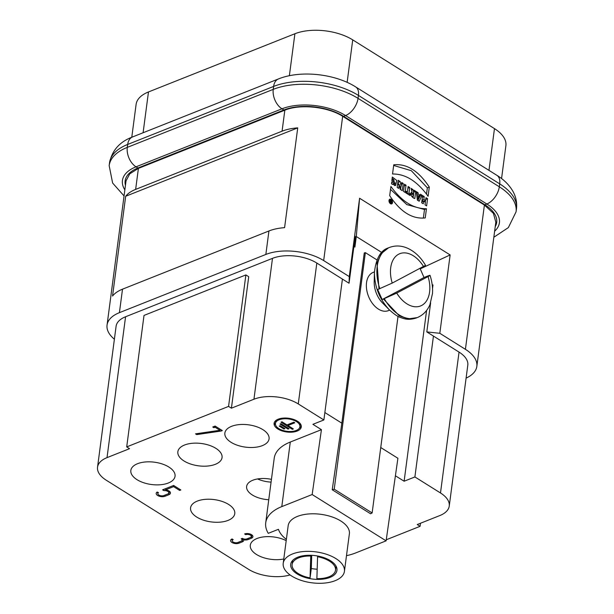 <?xml version="1.0" encoding="UTF-8"?>
<svg xmlns="http://www.w3.org/2000/svg" width="614" height="614" viewBox="0 0 614 614"><rect width="100%" height="100%" fill="white"/><g stroke="black" fill="none" stroke-linecap="round" stroke-linejoin="round"><path stroke-width="0.92" d="M390.681 201.546L391.126 200.701L391.517 200.947L391.256 202.912L390.527 202.459L390.266 200.532M390.627 200.387L390.734 201.223L390.028 201.499M391.517 200.947L391.064 201.123M390.519 189.365L406.829 204.608L424.497 209.504L423.368 218.054M426.454 208.729L425.241 217.924C412.24 219.29 400.389 211.868 389.69 195.659L390.903 186.464C401.748 201.492 413.598 208.913 426.454 208.729L424.497 209.504M393.666 165.458L411.296 170.684L427.344 187.853L426.515 194.147M429.301 187.078L428.096 196.273C417.244 181.222 405.394 173.8 392.538 174.008L393.751 164.813C406.76 163.454 418.61 170.869 429.301 187.078L427.344 187.853M392.169 184.353L394.564 183.525L393.743 179.388L393.451 181.637L391.847 180.631L392.323 177.016L396.69 180.424L395.631 185.551L391.494 183.724L391.74 181.905L394.564 183.525M392.139 178.382L393.589 179.457M395.101 182.926L394.51 185.628M391.916 180.117L393.743 179.388M397.903 182.112L398.686 184.591M400.98 186.479L400.566 189.58M401.472 184.146L403.237 183.448L402.285 190.655L400.228 189.365L399.207 184.384L398.678 188.398L397.197 187.47L398.141 180.263L400.182 181.537L398.217 182.312M400.182 181.537L401.172 186.403L399.737 186.978M401.172 186.403L401.694 182.481L403.237 183.448M399.207 184.384L397.511 185.052M405.094 192.412L403.498 191.407L404.442 184.208L406.046 185.205L405.094 192.412M404.212 185.935L406.046 185.205M407.266 192.052L407.051 193.64M407.189 193.725L408.993 193.003L410.252 193.794L410.022 195.498L405.9 192.919L406.13 191.215L407.389 191.998L408.11 186.502L409.722 187.508L408.993 193.003M408.448 194.508L410.252 193.794M405.946 192.573L407.389 191.998M407.88 188.237L409.722 187.508M413.613 194.339L412.785 194.024L413.406 195.889L413.613 194.339M411.81 196.526L413.406 195.889M413.675 192.95L413.506 194.254M413.283 195.935L413.084 197.47M411.557 192.489L411.841 193.679L413.798 192.903L414.143 190.279L415.755 191.284L414.803 198.491C412.378 198.299 408.809 192.98 412.094 192.274L411.042 188.337L412.992 189.557L413.798 192.903M413.92 192.013L415.755 191.284M411.58 192.328L411.157 192.65M411.526 190.14L412.992 189.557M417.182 198.606L418.648 198.414L419.423 196.549L418.41 195.912L418.548 197.248L417.083 197.831M417.228 198.982L418.648 198.414M417.136 198.23L418.587 197.654L418.618 198.038M418.548 197.248L418.587 197.654M416.921 196.503L418.41 195.912M419.293 195.505L420.083 196.004L417.973 200.471M416.76 195.191L418.05 196.004L420.014 195.221L420.46 194.231L422.048 195.229L419.201 201.246L417.366 200.095L416.315 191.637L418.073 192.735L418.218 194.101L420.014 195.221M416.699 194.707L418.218 194.101M420.083 196.004L422.048 195.229M416.53 193.349L418.073 192.735M425.471 200.571L425.256 202.19M422.002 200.279L423.506 201.215M422.018 200.156L423.852 199.427L425.594 200.517L425.97 197.677L427.574 198.683L426.623 205.89L425.018 204.884L425.364 202.259L423.622 201.169L423.276 203.794L421.672 202.789L422.624 195.59L424.228 196.595L423.852 199.427M423.752 201.246L425.594 200.517M425.74 199.42L427.574 198.683M421.787 201.899L423.622 201.169M422.394 197.324L424.228 196.595M243.651 539.775A4.943 2.494 7.5 0 1 243.72 540.404A4.943 2.494 7.5 0 1 242.238 541.893L238.907 543.221A4.943 2.494 7.5 0 1 233.427 543.16A4.943 2.494 7.5 0 1 230.595 540.435A4.943 2.494 7.5 0 1 232.077 538.946L233.22 539.66A3.293 1.665 -172.5 0 0 232.23 540.65A3.293 1.665 -172.5 0 0 234.118 542.469A3.293 1.665 -172.5 0 0 237.772 542.507L241.095 541.18A3.293 1.665 -172.5 0 0 242.085 540.19A3.293 1.665 -172.5 0 0 241.172 538.823L242.346 538.355A3.293 1.665 -172.5 0 0 246.974 538.846L250.305 537.526A3.293 1.665 -172.5 0 0 251.295 536.529A3.293 1.665 -172.5 0 0 249.407 534.717A3.293 1.665 -172.5 0 0 245.753 534.671L244.618 533.957A4.943 2.494 7.5 0 1 250.09 534.019A4.943 2.494 7.5 0 1 252.93 536.743A4.943 2.494 7.5 0 1 251.441 538.232L248.11 539.56A4.943 2.494 7.5 0 1 243.651 539.775L243.758 538.931M243.597 538.892A4.943 2.494 7.5 0 1 242.545 539.545L242.154 539.706M232.292 540.151A4.943 2.494 7.5 0 1 231.34 539.338M245.753 534.671L245.892 533.627M252.492 535.492A4.943 2.494 7.5 0 1 251.755 535.884L251.356 536.045M173.747 485.52L173.601 486.633L165.542 489.834A5.211 2.633 7.5 0 1 170.462 493.134A5.211 2.633 7.5 0 1 168.896 494.715L164.974 496.273A5.211 2.633 7.5 0 1 159.195 496.204A5.211 2.633 7.5 0 1 156.202 493.334A5.211 2.633 7.5 0 1 157.176 492.052L158.504 492.674A3.569 1.804 -172.5 0 0 157.836 493.549A3.569 1.804 -172.5 0 0 159.886 495.513A3.569 1.804 -172.5 0 0 163.838 495.559L167.752 494.001A3.569 1.804 -172.5 0 0 168.827 492.919A3.569 1.804 -172.5 0 0 163.915 490.647L164.107 489.243M163.915 490.647L162.61 489.834L173.639 485.451L180.846 489.964L179.664 490.432L173.601 486.633M179.81 489.32L179.664 490.432M165.542 489.834L165.703 488.606M170.063 491.891A5.211 2.633 7.5 0 1 169.203 492.367L168.881 492.489M157.898 493.103A5.211 2.633 7.5 0 1 156.908 492.228M213.879 427.712L212.736 426.999L215.115 426.055L222.322 430.567L221.147 431.036L196.726 434.597L195.528 433.845L219.942 430.284L215.077 427.237L213.879 427.712L214.04 426.484M215.077 427.237L215.222 426.124M219.942 430.284L220.088 429.171M196.726 434.597L196.848 433.653M221.147 431.036L221.293 429.923M283.937 429.04L279.193 426.078L280.176 425.686L284.919 428.656L283.937 429.04L284.059 428.119M288.166 428.181L288.043 429.109L279.984 424.059L280.966 423.675L289.025 428.718L288.043 429.109M292.51 428.395L292.387 429.324L281.012 422.202L281.995 421.81L286.968 424.926L293.83 422.202L294.774 422.793L287.92 425.517L288.05 424.497M287.92 425.517L293.369 428.933L292.387 429.324M278.871 428.626A12.349 6.24 -172.5 0 0 291.911 431.427A12.349 6.24 -172.5 0 0 299.931 426.738A12.349 6.24 -172.5 0 0 288.503 418.94A12.349 6.24 -172.5 0 0 275.448 423.514A12.349 6.24 -172.5 0 0 278.871 428.626M299.931 426.738L300.162 424.972A12.349 6.24 -172.5 0 0 299.931 423.253M276.354 420.145A12.349 6.24 -172.5 0 0 275.678 421.749L275.448 423.514M299.256 428.342A13.723 6.931 -172.5 0 0 301.297 426.024M274.312 422.47A13.723 6.931 -172.5 0 0 275.678 425.241M277.896 429.017A13.723 6.931 7.5 0 1 274.09 423.338A13.723 6.931 7.5 0 1 288.595 418.257A13.723 6.931 7.5 0 1 301.29 426.914A13.723 6.931 7.5 0 1 292.379 432.133A13.723 6.931 7.5 0 1 277.896 429.017M137.536 463.708A22.296 11.259 7.5 0 1 162.257 463.984A22.296 11.259 7.5 0 1 175.044 476.264A22.296 11.259 7.5 0 1 151.466 484.515A22.296 11.259 7.5 0 1 130.836 470.447A22.296 11.259 7.5 0 1 137.536 463.708M184.545 445.02A22.296 11.259 7.5 0 1 209.267 445.296A22.296 11.259 7.5 0 1 222.053 457.576A22.296 11.259 7.5 0 1 198.483 465.826A22.296 11.259 7.5 0 1 177.853 451.75A22.296 11.259 7.5 0 1 184.545 445.02M231.562 426.331A22.296 11.259 7.5 0 1 256.284 426.6A22.296 11.259 7.5 0 1 269.07 438.887A22.296 11.259 7.5 0 1 245.5 447.138A22.296 11.259 7.5 0 1 224.862 433.062A22.296 11.259 7.5 0 1 231.562 426.331M197.263 501.108A22.296 11.259 7.5 0 1 221.984 501.377A22.296 11.259 7.5 0 1 234.771 513.665A22.296 11.259 7.5 0 1 211.201 521.915A22.296 11.259 7.5 0 1 190.57 507.839A22.296 11.259 7.5 0 1 197.263 501.108M283.783 558.978A22.296 11.259 7.5 0 1 260.85 556.691A22.296 11.259 7.5 0 1 250.297 545.24A22.296 11.259 7.5 0 1 256.997 538.501A22.296 11.259 7.5 0 1 286.201 540.635M125.678 196.265L297.729 127.873L284.589 227.656A41.161 20.784 -172.5 0 0 268.932 230.971L122.508 289.179A41.161 20.784 -172.5 0 0 112.539 296.055L125.678 196.265A41.161 20.784 7.5 0 1 135.64 189.396L282.072 131.181A41.161 20.784 7.5 0 1 297.729 127.873M346.488 555.678A53.502 27.024 -172.5 0 0 355.744 552.915L386.106 540.842L312.158 494.539L321.429 429.67L312.894 424.328L323.877 419.961L342.42 279.086L349.059 283.238L349.274 276.607L323.67 260.574A41.161 20.784 -172.5 0 0 265.847 254.449L119.415 312.656A41.161 20.784 -172.5 0 0 107.051 325.098A41.161 20.784 -172.5 0 0 114.388 339.22M495.82 222.145L493.38 213.319L484.408 205.045L342.666 116.299C327.815 106.698 300.185 103.774 284.842 110.175L138.411 168.382L129.777 173.816L126.039 180.869M131.78 137.26L136.108 104.388A41.161 20.784 7.5 0 1 148.473 91.954L294.904 33.747A41.161 20.784 7.5 0 1 352.728 39.872L494.47 128.618A41.161 20.784 7.5 0 1 505.89 145.672L501.561 178.567M257.588 478.943A20.577 10.392 -172.5 0 0 271.073 482.12M268.755 499.735A20.577 10.392 7.5 0 1 246.628 486.457A20.577 10.392 7.5 0 1 271.434 479.357M397.903 458.274L395.378 475.973L397.903 458.274L380.749 447.537M381.716 252.446L356.289 236.528L359.589 198.245L450.131 254.933L439.816 333.295L426.807 331.913L433.446 336.073L414.895 476.948L404.119 481.23L426.607 310.415M420.26 268.848L450.131 254.933M426.807 331.913L430.629 302.871M432.532 288.426L432.985 284.957L432.21 284.873M420.498 523.243L420.091 526.321L417.244 524.54L439.77 515.583A31.552 15.933 -172.5 0 0 449.248 506.051A31.552 15.933 -172.5 0 0 440.491 492.973L414.895 476.948M449.248 506.051L467.799 365.169A31.552 15.933 -172.5 0 0 459.042 352.098L433.446 336.073M420.091 526.321L386.26 539.767M228.569 406.407L245.884 274.926L248.724 276.707L231.417 408.187L228.569 406.407L126.707 446.9L129.546 448.68L107.02 457.637A31.552 15.933 -172.5 0 0 97.542 467.17A31.552 15.933 -172.5 0 0 106.299 480.248L248.517 569.293A31.552 15.933 -172.5 0 0 290.069 574.942M342.42 279.086L316.824 263.053A31.552 15.933 -172.5 0 0 272.486 258.356L125.571 316.763A31.552 15.933 -172.5 0 0 116.092 326.295L97.542 467.17M126.707 446.9L144.014 315.419L245.884 274.926M323.877 419.961L298.274 403.935A31.552 15.933 -172.5 0 0 253.943 399.23L231.417 408.187M310.062 577.92L310.761 556.023A21.881 11.052 -172.5 0 0 292.126 564.473A21.881 11.052 -172.5 0 0 310.062 577.92L311.306 568.526L311.72 555.317M310.761 556.023L310.861 555.286M317.185 569.216A21.881 11.052 7.5 0 1 311.306 568.526M317.576 556.744L316.878 578.641A21.881 11.052 -172.5 0 0 335.52 570.183A21.881 11.052 -172.5 0 0 317.576 556.744L317.676 556.015M332.228 561.925A23.324 11.781 -172.5 0 0 307.123 555.325A23.324 11.781 -172.5 0 0 290.698 564.289A23.324 11.781 -172.5 0 0 312.288 579.01A23.324 11.781 -172.5 0 0 336.948 570.375A23.324 11.781 -172.5 0 0 332.228 561.925M335.152 580.691A30.869 15.588 -172.5 0 0 344.423 571.358A30.869 15.588 -172.5 0 0 315.857 551.871A30.869 15.588 -172.5 0 0 283.215 563.299A30.869 15.588 -172.5 0 0 300.921 580.307A30.869 15.588 -172.5 0 0 335.152 580.691M283.215 563.299L288.166 525.737A30.869 15.588 7.5 0 1 320.8 514.309A30.869 15.588 7.5 0 1 349.374 533.796L344.423 571.358M312.158 494.539L281.795 506.611A53.502 27.024 -172.5 0 0 265.724 522.783A53.502 27.024 -172.5 0 0 268.272 533.336L278.441 529.299A41.161 20.784 -172.5 0 0 286.37 539.368M265.724 522.783L274.22 458.213A53.502 27.024 7.5 0 1 290.292 442.042L321.429 429.67M395.378 475.973L386.106 540.842M404.119 481.23L395.585 475.888M420.045 268.441L424.021 277.513L426.753 276.392C430.614 274.903 431.051 274.965 428.073 276.584L396.721 293.085L382.161 299.548L377.671 289.547L392.231 283.085L425.448 265.378M383.497 299.049L399.238 315.78L408.141 318.896L417.228 317.615C423.061 315.166 427.306 310.83 429.954 304.621L432.502 293.431C432.862 287.475 432.033 281.442 430.03 275.341L428.073 276.584A28.121 18.006 68.3 0 1 421.649 305.457A28.121 18.006 68.3 0 1 396.721 293.085M424.021 277.513L382.161 299.548M389.161 309.625C379.498 299.156 374.586 286.792 374.425 272.539L374.195 281.88A20.577 13.17 68.3 0 0 376.904 294.551A20.577 13.17 68.3 0 0 382.606 303.032L389.176 309.663C394.088 314.176 397.987 316.832 400.865 317.622C404.572 318.889 408.44 320.47 416.415 317.937M389.644 310.131L388.37 310.638A20.577 13.17 -111.7 0 1 369.068 297.667A20.577 13.17 -111.7 0 1 373.166 272.393L374.44 271.887M332.228 489.765L370.587 513.78L372.138 512.936L334.216 489.197L332.228 489.765L341.844 423.176L364.255 252.953L365.361 252.638L376.935 259.891M372.138 512.936L398.026 316.333M334.216 489.197L365.361 252.638M324.852 412.539L341.844 423.176M356.289 236.528L354.9 247.097L353.902 246.467M354.9 247.097L355.245 236.283L349.059 283.238M349.274 276.607L359.589 198.245M466.095 378.124A41.161 20.784 -172.5 0 0 476.84 366.374A41.161 20.784 -172.5 0 0 465.412 349.32L439.816 333.295M389.015 200.44A2.533 1.619 -111.7 0 1 389.829 199.182A2.533 1.619 -111.7 0 1 392.277 200.939A2.533 1.619 -111.7 0 1 391.709 203.894A2.533 1.619 -111.7 0 1 389.783 203.057A2.533 1.619 -111.7 0 1 389.015 200.44M389.429 200.694A1.934 1.243 68.3 0 0 390.013 202.697A1.934 1.243 68.3 0 0 391.486 203.334A1.934 1.243 68.3 0 0 391.924 201.077A1.934 1.243 68.3 0 0 390.051 199.734A1.934 1.243 68.3 0 0 389.429 200.694M390.911 202.298L390.558 201.546L390.911 202.298L390.519 202.451M248.271 538.332L248.11 539.56M242.545 539.545L242.238 541.893M239.069 541.993L238.907 543.221M251.755 535.884L251.441 538.232M169.203 492.367L168.896 494.715M165.135 495.037L164.974 496.273M122.508 289.179L119.415 312.656M268.932 230.971L265.847 254.449M138.411 168.382L135.64 189.396M284.842 110.175L282.072 131.181M342.666 116.299L323.67 260.574M125.456 185.305A42.527 21.482 7.5 0 1 137.92 168.013L136.024 166.824A15.089 9.663 -111.7 0 1 127.29 147.383L127.681 144.443A15.089 9.663 -111.7 0 1 132.501 136.968M124.857 189.872A45.275 22.864 7.5 0 1 136.024 166.824L281.964 108.808A15.089 9.663 -111.7 0 1 273.238 89.368L273.621 86.428A15.089 9.663 -111.7 0 1 278.441 78.953M124.059 195.935L112.631 183.049L109.162 165.619A60.364 30.485 7.5 0 1 127.29 147.383L273.238 89.368A60.364 30.485 7.5 0 1 358.046 98.355L358.438 95.416A15.089 8.734 -57.9 0 0 355.713 86.935M109.162 165.619L109.545 162.687A60.364 30.485 7.5 0 1 127.681 144.443L273.621 86.428A60.364 30.485 7.5 0 1 358.438 95.416L499.704 183.87A15.089 8.734 -57.9 0 0 496.979 175.389M138.649 168.29A2.748 1.758 -111.7 0 1 137.92 168.013L283.86 109.998L281.964 108.808A45.275 22.864 7.5 0 1 345.575 115.547A15.089 8.734 -57.9 0 0 358.046 98.355L499.32 186.802L499.704 183.87A60.364 30.485 7.5 0 1 516.458 208.875C517.165 202.804 516.036 197.056 513.089 191.637C509.405 185.113 504.025 179.695 496.941 175.358L355.667 86.912C334.945 73.718 300.446 69.973 278.472 78.937L132.532 136.953C119.799 141.704 112.139 150.284 109.545 162.687M284.597 110.274A2.748 1.758 -111.7 0 1 283.86 109.998A42.527 21.482 7.5 0 1 343.617 116.33L345.575 115.547L486.841 204.001A15.089 8.734 -57.9 0 0 499.32 186.802A60.364 30.485 7.5 0 1 516.067 211.815L508.354 227.594L493.84 237.242M342.904 116.453A2.748 1.589 -57.9 0 0 343.617 116.33L484.883 204.777L486.841 204.001A45.275 22.864 7.5 0 1 494.638 231.179M484.17 204.899A2.748 1.589 -57.9 0 0 484.883 204.777A42.527 21.482 7.5 0 1 495.237 226.612M148.473 91.954L143.1 132.754M294.904 33.747L289.371 75.729M352.728 39.872L347.133 82.368M494.47 128.618L488.974 170.37M440.491 492.973L459.042 352.098M125.571 316.763L107.02 457.637M253.943 399.23L272.486 258.356M316.824 263.053L298.274 403.935M290.292 442.042L281.795 506.611M417.228 317.615A37.73 24.153 -111.7 0 1 384.326 298.726M423.583 266.583A28.121 18.006 68.3 0 0 398.647 254.211A28.121 18.006 68.3 0 0 392.231 283.085M379.836 288.726A37.73 24.153 -111.7 0 1 389.353 247.496C395.301 245.27 401.379 245.516 407.581 248.24C414.88 251.625 420.866 257.327 425.533 265.332M388.501 247.841L381.309 253.528L376.996 263.229L379.007 289.048M484.408 205.045L465.412 349.32M390.043 201.837L390.466 201.668M412.785 194.024L410.82 194.799M232.23 540.65L232.422 539.161M242.085 540.19L242.33 538.348M251.295 536.529L251.533 534.687M168.827 492.919L169.08 491.016M157.836 493.549L157.982 492.428M126.047 180.823L107.051 325.098M516.458 208.875L516.067 211.815M292.655 560.436L292.126 564.473M336.05 566.146L335.52 570.183M388.532 247.826L389.353 247.496M374.417 272.516C375.991 258.433 380.68 250.213 388.501 247.849M495.828 222.099L476.84 366.374M390.051 199.734L389.076 200.118M391.486 203.334L390.512 203.725M390.558 201.546L390.028 201.753"/></g></svg>
